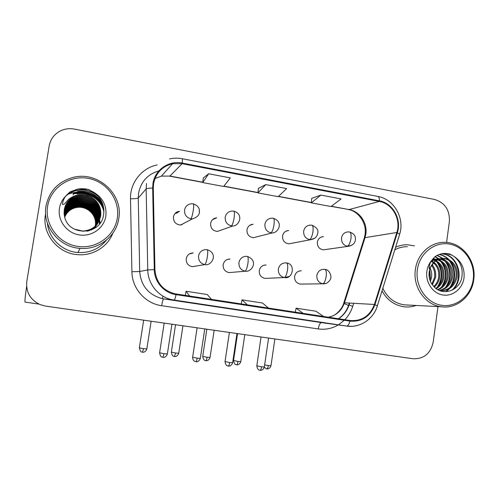 <?xml version="1.0" encoding="UTF-8"?>
<svg xmlns="http://www.w3.org/2000/svg" width="499" height="499" viewBox="0 0 499 499"><rect width="100%" height="100%" fill="white"/><g stroke="black" fill="none" stroke-linecap="round" stroke-linejoin="round"><path stroke-width="0.75" d="M227.201 259.517L230.076 259.043C226.34 259.131 224.026 261.033 223.14 264.757C222.959 269.092 224.943 271.706 229.097 272.597L231.486 272.392M263.89 265.237L266.11 265C262.418 265.056 260.141 266.946 259.268 270.658C259.087 274.924 261.021 277.506 265.063 278.398L266.909 278.323M299.587 270.945L301.359 270.826C297.722 270.863 295.477 272.735 294.616 276.434C294.441 280.644 296.325 283.189 300.261 284.081L301.745 284.062M189.832 253.829L193.225 252.956C189.445 253.08 187.113 255.001 186.221 258.719C186.033 263.129 188.073 265.78 192.346 266.666L195.589 266.167M212.774 219.572L216.734 217.814C213.391 218.225 211.351 220.103 210.609 223.452C210.509 228.218 212.786 230.875 217.439 231.424L221.369 230.027M249.756 225.317L253.105 224.219C249.756 224.575 247.71 226.44 246.961 229.821C246.855 234.468 249.038 237.087 253.523 237.692L256.592 236.906M285.977 231.162L288.665 230.494C285.328 230.794 283.282 232.646 282.534 236.046C282.422 240.593 284.53 243.188 288.859 243.824L291.304 243.362M321.25 237.056L323.446 236.638C320.127 236.894 318.094 238.734 317.352 242.146C317.233 246.6 319.273 249.163 323.464 249.824L325.454 249.544M176.465 213.216L175.068 213.491L176.465 213.216L179.515 211.27C176.197 211.757 174.176 213.647 173.446 216.946C173.359 221.843 175.742 224.531 180.588 225.012L192.383 218.893L190.83 218.787C191.66 217.938 192.471 215.206 193.25 210.597C193.837 206.418 193.83 204.166 193.238 203.848C197.423 205.382 199.469 207.696 199.388 210.784C199.906 214.545 197.573 217.252 192.383 218.893M45.434 214.526C41.81 233.613 57.728 253.38 77.414 254.64C92.589 256.155 107.628 246.949 112.83 233.233C107.628 246.949 92.589 256.155 77.414 254.64C57.728 253.38 41.81 233.613 45.434 214.526M382.022 290.886C387.012 299.93 394.279 305.22 403.828 306.754C408.057 307.297 412.18 306.866 416.197 305.457C412.18 306.866 408.057 307.297 403.828 306.754C394.279 305.22 387.012 299.93 382.022 290.886M153.586 183.657C155.819 173.003 162.15 166.354 172.585 163.716L182.104 163.678L379.352 201.428C392.401 203.561 401.271 219.429 396.836 232.49L374.418 304.459C369.94 316.004 361.819 321.362 350.036 320.52L175.124 293.83C162.811 290.537 156.075 282.465 154.921 269.635L153.293 188.023L153.586 183.657M152.962 183.545L152.663 188.017L154.285 269.641C154.341 281.879 164.109 293.013 176.053 294.635L349.955 321.113C362.024 321.967 370.358 316.478 374.942 304.646L397.354 232.69C401.895 219.304 392.807 203.043 379.427 200.847L182.204 163.067C168.855 160.204 154.815 169.916 152.962 183.545M73.266 193.762C85.298 191.722 95.19 195.34 102.95 204.615M102.507 203.33C94.698 194.598 84.973 191.242 73.334 193.256C84.973 191.242 94.698 194.598 102.507 203.33M320.894 195.09L311.332 202.868L330.918 206.53L341.098 198.926L320.894 195.09L311.738 198.371M208.682 173.783L202.731 182.572L223.646 186.483L230.313 177.887L208.682 173.783L203.305 177.95M265.742 184.618L257.927 192.888L278.161 196.668L286.644 188.585L265.742 184.618L258.413 188.329M414.476 245.876L407.246 244.76C403.211 244.71 399.325 245.533 395.601 247.236C399.325 245.533 403.211 244.71 407.246 244.76L414.476 245.876M446.58 242.439L449.368 221.668C449.873 210.06 444.94 202.663 434.573 199.469L74.476 129.11C69.118 128.124 64.103 128.904 59.425 131.443C53.792 134.749 50.38 139.589 49.176 145.964L26.821 281.28C25.786 292.058 30.239 299.849 40.182 304.646L45.534 306.093L412.985 358.756C423.869 359.118 430.612 353.554 433.213 342.077L437.972 306.592M210.983 305.75L184.274 301.87L210.983 305.75M323.458 322.678L294.267 318.424L323.458 322.678M268.181 314.358L240.181 310.284L268.181 314.358M257.927 192.888L258.413 188.279M202.731 182.572L203.311 177.906M311.332 202.868L311.738 198.321M268.524 308.095L262.493 303.012L241.996 299.862L241.223 303.928M247.379 304.87L241.996 299.862M211.52 299.4L207.272 294.522L186.083 291.266L185.329 295.408M189.626 296.063L186.083 291.266M323.62 316.491L315.923 311.22L296.088 308.176L295.296 312.174M303.18 313.378L296.088 308.176M103.068 205.02C95.334 195.583 85.398 191.884 73.247 193.93C85.398 191.884 95.334 195.583 103.068 205.02M182.453 224.045L181.698 224.874M26.609 286.438C25.224 296.206 24.713 301.427 25.069 302.101L25.125 302.107M103.917 210.135L102.831 208.37M88.984 189.657L85.41 188.828M118.768 218.606C123.527 194.429 97.904 170.833 73.253 177.376C58.314 181.536 49.226 191.111 45.995 206.099C42.147 226.303 59.175 247.23 80.015 248.359C98.59 250.149 116.286 236.364 118.768 218.606M117.296 218.194C120.284 200.236 106.867 181.648 88.292 178.374C69.766 174.825 50.518 187.799 47.617 206.212C44.442 224.581 58.539 243.468 77.295 246.331C96.001 249.463 114.577 236.189 117.296 218.194M90.569 196.625C87.019 194.928 83.308 194.361 79.428 194.916C73.44 195.976 68.993 199.126 66.099 204.365L64.352 209.53L64.739 217.327C69.336 236.688 100.33 234.998 103.412 215.867C105.064 206.075 101.752 198.159 93.481 192.109L88.317 189.389L77.944 188.99L69.904 191.947L65.818 195.988C63.941 198.421 62.805 201.172 62.4 204.234C64.365 205.85 66.997 199.856 70.222 198.215C76.603 193.992 83.389 193.469 90.569 196.625C98.135 200.947 101.509 207.409 100.679 216.017C98.378 225.336 92.396 230.351 82.722 231.062L74.388 229.153M64.571 216.666C66.897 210.821 71.095 207.366 77.164 206.305C87.824 204.471 97.704 214.639 95.777 224.806L95.571 225.841M95.546 225.953L95.459 226.29M95.428 226.396L95.34 226.721M95.303 226.827L95.209 227.145M64.596 216.766C66.935 210.99 71.108 207.578 77.12 206.536C87.749 204.702 97.598 214.844 95.677 224.98L95.496 225.91M95.471 226.028L95.39 226.365M95.359 226.471L95.272 226.796M95.24 226.902L95.141 227.22M64.483 216.254C66.735 210.129 71.026 206.505 77.351 205.382C88.13 203.53 98.122 213.815 96.17 224.101L95.864 225.548M95.833 225.66L95.739 225.991M95.708 226.103L95.608 226.421M95.571 226.527L95.465 226.839M64.502 216.36C66.779 210.304 71.045 206.723 77.301 205.613C88.055 203.767 98.016 214.021 96.07 224.276L95.789 225.623M95.764 225.735L95.671 226.066M95.64 226.178L95.54 226.496M95.509 226.602L95.403 226.914M64.402 215.842C66.579 209.43 70.958 205.625 77.538 204.434C88.442 202.563 98.546 212.973 96.575 223.371L96.151 225.242M96.12 225.355L96.02 225.685M95.983 225.791L95.87 226.116M95.833 226.215L95.721 226.527M64.421 215.948C66.617 209.605 70.977 205.844 77.488 204.671C88.36 202.806 98.44 213.185 96.475 223.558L96.082 225.323M96.051 225.429L95.951 225.76M95.914 225.872L95.808 226.19M64.327 215.425C66.417 208.719 70.883 204.727 77.732 203.461C88.76 201.571 98.983 212.112 96.987 222.635L96.438 224.93M96.401 225.043L96.288 225.367M96.251 225.473L96.132 225.791M64.346 215.531C66.454 208.894 70.902 204.952 77.682 203.704C88.685 201.821 98.871 212.325 96.887 222.822L96.369 225.012M96.332 225.118L96.22 225.448M96.182 225.554L96.07 225.872M64.265 215.007C66.248 207.996 70.802 203.817 77.931 202.469C89.09 200.561 99.432 211.227 97.411 221.874L96.719 224.606M96.681 224.718L96.557 225.043M96.519 225.149L96.394 225.461M64.277 215.113C66.286 208.177 70.821 204.047 77.881 202.719C89.009 200.816 99.32 211.451 97.305 222.067L96.65 224.687M96.613 224.799L96.494 225.124M96.45 225.23L96.326 225.548M64.209 214.582C66.074 207.26 70.715 202.881 78.131 201.453C89.427 199.525 99.887 210.322 97.848 221.094L96.993 224.269M96.949 224.382L96.825 224.7M96.781 224.806L96.644 225.118M64.221 214.689C66.118 207.447 70.733 203.118 78.081 201.708C89.34 199.787 99.775 210.553 97.735 221.294L96.925 224.357M96.887 224.463L96.756 224.787M96.712 224.893L96.581 225.205M64.171 214.165L64.19 214.046C65.955 206.461 70.671 201.914 78.337 200.411C89.77 198.465 100.355 209.399 98.291 220.302L97.268 223.926M64.178 214.271L64.178 214.271C65.943 206.705 70.64 202.176 78.287 200.673C89.683 198.733 100.237 209.63 98.178 220.502L97.08 224.35M97.155 224.12L96.893 224.768M96.974 224.544L96.831 224.856M64.134 213.759L64.228 213.135C66.018 205.463 70.789 200.86 78.549 199.338C90.126 197.379 100.835 208.451 98.746 219.485L97.53 223.564M97.486 223.677L97.336 223.989M97.417 223.764L97.137 224.4M64.146 213.859L64.215 213.366C65.999 205.713 70.758 201.128 78.499 199.612C90.032 197.654 100.717 208.688 98.627 219.691L97.467 223.658M64.121 213.31L64.265 212.212C66.074 204.44 70.908 199.781 78.767 198.246C90.487 196.269 101.328 207.478 99.207 218.649L97.792 223.196M64.121 213.429L64.259 212.443C66.061 204.696 70.883 200.055 78.711 198.521C90.394 196.55 101.203 207.721 99.089 218.861L97.586 223.614M97.679 223.396L97.374 224.026M64.121 212.842L64.309 211.258C66.142 203.386 71.033 198.677 78.992 197.124C90.855 195.121 101.833 206.48 99.688 217.795L98.047 222.81M97.997 222.916L97.829 223.228M97.935 223.016L97.773 223.327C96.182 226.172 93.999 228.405 91.223 230.027M64.121 212.961L64.296 211.495C66.124 203.654 71.001 198.958 78.936 197.404C90.762 195.415 101.702 206.729 99.563 218.013L97.985 222.91M64.134 213.672L64.346 210.279C66.205 202.307 71.164 197.542 79.222 195.97C91.236 193.955 102.351 205.457 100.174 216.915L98.297 222.417M64.128 212.487L64.334 210.528C66.186 202.582 71.132 197.829 79.16 196.263C91.136 194.248 102.22 205.719 100.05 217.14L98.234 222.517C95.546 227.076 91.76 229.977 86.876 231.224M98.178 222.623C95.852 226.677 92.577 229.453 88.354 230.937M66.099 204.365C69.149 199.082 73.578 195.988 79.397 195.09C91.523 193.057 102.744 204.677 100.549 216.242C98.259 225.529 92.296 230.532 82.653 231.243L82.722 231.062M64.67 217.065C67.053 211.501 71.157 208.214 76.983 207.216C87.525 205.395 97.299 215.443 95.39 225.498L95.278 226.122M95.203 226.19L95.446 224.431C96.419 214.639 86.951 205.781 76.94 207.434L76.983 207.216M64.695 217.165C67.091 211.67 71.17 208.426 76.94 207.434M68.126 209.468C75.037 204.253 82.36 203.742 90.101 207.927M95.565 212.905C97.991 216.192 99.282 219.859 99.432 223.901M95.253 226.24L95.178 226.577M95.147 226.689L95.066 227.014M95.035 227.12L94.941 227.438M47.386 223.128C48.677 238.46 62.431 251.565 77.975 252.531C89.708 253.087 99.201 248.951 106.449 240.125M65.943 195.833C69.417 192.789 73.353 190.899 77.738 190.169C85.429 189.146 92.134 191.042 97.86 195.864M102.688 203.823C97.074 194.504 88.679 190.412 77.501 191.547L77.526 191.398C88.423 190.262 96.719 194.161 102.407 203.081M103.798 208.651C98.989 196.962 90.157 191.66 77.295 192.745L77.32 192.602C90.013 191.504 98.814 196.681 103.736 208.139M103.917 212.038C101.547 200.055 89.327 191.841 77.096 193.918L77.12 193.768C89.277 191.716 101.44 199.793 103.929 211.67M77.788 194.922L79.909 194.604M76.409 202.999C82.672 202.388 88.13 203.997 92.783 207.827M94.199 209.137L96.594 212.044M97.08 212.799L98.091 214.626M98.322 215.119L98.839 216.36M98.964 216.703L99.251 217.57M99.326 217.814L100.137 223.078M69.904 191.947L77.931 189.065C81.855 188.41 85.772 188.709 89.689 189.963M65.575 196.313C69.124 193.076 73.166 191.08 77.713 190.325C85.928 189.277 92.939 191.46 98.746 196.874M86.252 195.396L88.429 196.038M75.492 203.249C82.46 202.32 88.448 204.097 93.469 208.582M94.667 209.78L96.787 212.512M97.23 213.223L98.153 214.957M98.365 215.431L98.846 216.616M98.964 216.946L99.232 217.776M407.359 246.699C402.942 246.637 398.757 247.672 394.803 249.806M473.757 279.608C476.639 261.089 462.174 242.264 444.821 242.346C430.631 241.772 417.264 253.985 415.374 269.579C412.611 287.106 425.316 305.114 441.384 306.773C456.766 309.081 471.879 296.219 473.757 279.608M473.233 279.378C475.466 263.204 464.532 246.731 449.63 244.117C434.766 241.26 419.497 253.224 417.357 269.772C414.987 286.276 426.414 302.98 441.44 305.257C456.435 307.783 471.212 295.589 473.233 279.378M431.036 282.752L434.398 287.175C443.511 296.45 459.648 290.225 461.812 277.469C463.209 268.68 460.571 261.644 453.909 256.355L449.749 253.997L445.925 253.43C442.008 253.299 438.378 254.359 435.034 256.611L431.803 260.303C429.708 263.372 428.922 266.16 429.458 268.668L434.754 261.582L436.432 260.391C440.736 257.889 445.133 257.79 449.618 260.104C455.45 263.809 457.932 269.51 457.053 277.207C454.708 286.264 449.106 290.792 440.255 290.786M430.175 268.125C431.585 271.281 432.003 274.519 431.435 277.837L430.394 281.367M429.726 269.479L430.437 277.862L429.901 280.033M432.034 264.57C435.091 268.35 436.232 272.741 435.471 277.737L432.34 284.86M431.566 265.293C434.224 268.998 435.184 273.153 434.454 277.762L431.853 284.149M433.962 262.293C438.54 266.054 440.417 271.169 439.594 277.637C438.939 281.33 437.174 284.48 434.298 287.087M433.475 262.792C437.679 266.585 439.37 271.543 438.559 277.662C437.96 281.08 436.376 284.062 433.806 286.601M435.889 260.653C442.014 264.09 444.659 269.716 443.817 277.531C442.887 282.353 440.361 286.07 436.232 288.696M435.371 260.996C441.128 264.532 443.592 270.059 442.75 277.556C441.902 282.091 439.569 285.684 435.758 288.341M438.01 259.567C445.57 262.424 448.944 268.381 448.127 277.425C446.842 283.432 443.499 287.574 438.103 289.844M437.492 259.804C444.684 262.842 447.871 268.724 447.042 277.45C445.856 283.158 442.725 287.199 437.648 289.595M440.168 258.862C448.177 259.337 454.227 268.499 452.543 277.319C450.834 284.598 446.568 289.027 439.744 290.599M439.619 259C448.245 261.227 452.181 267.339 451.427 277.344C449.83 284.293 445.813 288.659 439.376 290.449M441.49 258.601L443.043 258.588C451.296 258.806 457.658 268.169 455.918 277.232C453.784 285.715 448.613 290.256 440.405 290.842M429.015 267.832L429.545 269.011M431.997 261.071L433.687 262.094M431.504 261.432L433.207 262.574M432.321 259.567L433.45 259.786M433.999 259.929L435.671 260.553L434.71 259.636M432.153 259.804L432.945 260.004M433.494 260.179L435.165 260.89M432.477 259.361L435.527 259.156M436.07 259.199L437.723 259.492M432.546 259.274L435.003 259.28M435.546 259.349L437.205 259.717M430.774 262.031C433.388 259.773 436.382 258.707 439.756 258.831L439.85 258.838M439.756 258.831L439.313 258.962M382.833 288.291C387.38 297.747 394.484 303.261 404.153 304.833L407.939 305.026M441.559 253.798L441.634 253.804C457.321 253.841 465.43 277.775 453.073 289.663M439.376 254.409C443.268 255.182 446.543 257.004 449.194 259.879M450.684 261.694C455.774 269.741 455.967 277.937 451.264 286.289M449.668 288.484L446.356 291.659M437.255 255.301L442.975 258.426M443.174 258.594L444.94 260.285M446.443 262.156C451.321 270.003 451.514 277.98 447.023 286.089M435.203 256.498L438.914 258.894M439.189 259.124L440.773 260.684M442.301 262.617C446.961 270.258 447.154 278.018 442.881 285.896M433.438 258.195L434.766 259.206M435.103 259.492L436.014 260.347M436.157 260.49L436.706 261.083M438.247 263.073C442.7 270.508 442.894 278.049 438.827 285.696M429.302 271.337L429.433 278.286M443.511 253.498L445.513 253.461L452.007 255.108M441.278 253.86C457.19 254.078 464.937 278.716 451.913 290.256M439.108 254.502C442.632 255.251 445.651 256.885 448.146 259.399M449.312 260.671C455.493 269.391 455.674 278.355 449.842 287.555M448.551 289.127L445.775 291.684M436.993 255.432L442.42 258.451M442.494 258.513L443.892 259.792M445.077 261.102C451.052 269.641 451.233 278.405 445.613 287.399M434.96 256.679L438.652 259.156M438.771 259.262L439.731 260.172M440.935 261.526C446.711 269.884 446.892 278.454 441.472 287.237M433.226 258.445L434.473 259.424M436.881 261.944C442.463 270.127 442.644 278.504 437.423 287.075M429.071 273.202L429.134 276.427M396.836 232.49L365.019 237.655L365.829 234.081C367.607 222.978 359.679 211.327 349.063 209.568L331.299 206.243M328.423 317.227C336.307 315.518 341.659 310.709 344.472 302.787L365.019 237.655L364.127 238.547L343.848 302.806M182.104 163.678L169.947 176.066L161.358 176.135L154.971 178.53M349.955 321.113C349.063 324.319 347.965 325.978 346.662 326.078L172.211 299.756C158.576 297.03 147.841 284.018 147.754 269.909L146.157 188.928L146.525 183.513M158.9 170.889C147.735 174.195 140.968 181.599 138.597 193.113L138.26 198.028L139.701 271.493C140.949 285.678 148.359 294.703 161.944 298.57L322.086 322.71M152.663 188.017C148.952 188.154 146.787 188.46 146.157 188.928L138.26 198.028C137.412 198.508 134.824 198.77 130.495 198.795C129.958 182.809 141.735 168.001 157.141 164.932M374.942 304.646L377.356 305.881C373.526 319.111 359.916 328.211 346.662 326.078L172.211 299.756L163.666 298.889L174.132 300.105C174.7 299.874 175.342 298.053 176.053 294.635M351.415 326.346L346.599 326.072L321.406 322.622C320.015 322.909 318.973 325.017 318.287 328.941L161.676 305.706C145.371 303.573 131.973 288.428 131.911 271.755L130.495 198.795M397.354 232.69L399.637 234.274L377.281 306.137M131.911 271.755L139.701 271.493L147.754 269.909L154.285 269.641M377.943 196.456C394.116 199.213 404.901 218.319 399.637 234.274L399.487 234.755M379.427 200.847C379.427 198.128 378.86 196.65 377.743 196.419L182.135 158.701M169.498 158.95C173.658 157.99 177.85 157.902 182.066 158.688C182.459 158.776 182.503 160.235 182.204 163.067M353.679 303.298L352.699 306.417C351.084 311.501 348.458 315.942 344.834 319.728M344.31 320.252L338.434 324.843M338.285 324.93C332.053 328.573 325.392 329.914 318.287 328.941M338.603 318.78C343.717 315.293 347.267 310.528 349.238 304.477L349.68 303.08M322.285 322.741L163.647 298.882C163.023 299.313 162.368 301.589 161.676 305.706M349.238 304.477L348.813 304.683C346.799 310.702 343.343 315.393 338.441 318.749M349.1 304.901L352.699 306.417M374.418 304.459L344.472 302.787L343.736 303.167C342.564 308.182 337.006 313.64 335.135 314.551C334.23 315.405 331.985 316.297 328.398 317.221M379.352 201.428L349.063 209.568L331.13 206.374M311.364 202.519L278.479 196.363M257.964 192.527L223.895 186.158M202.775 182.21L169.947 176.066L161.358 176.135L172.585 163.716M163.011 296.15L162.318 298.651M344.223 303.535L348.551 305.475M169.641 176.178L202.756 182.372M348.233 209.568L348.502 209.617C357.484 210.815 366.871 222.192 365.081 234.305M193.238 203.848L191.198 203.798C187.568 204.328 185.36 206.399 184.561 210.017C184.312 214.626 186.401 217.545 190.83 218.787M142.502 352.188L143.494 348.695L139.352 347.822L143.668 320.158M199.351 212.649L199.319 210.148M146.849 348.888L143.494 348.695M162.88 357.328L164.009 353.722L159.605 352.781L164.19 323.096M206.224 249.612C202.089 249.743 199.531 251.852 198.558 255.937C198.315 260.54 200.392 263.428 204.783 264.607C205.7 264.027 206.549 261.445 207.328 256.86C207.921 252.469 207.846 250.086 207.116 249.693L206.224 249.612M167.371 353.897L164.009 353.722M213.248 258.357L213.316 256.673M204.783 264.607L192.346 266.666M231.91 211.071C228.261 211.514 226.028 213.572 225.217 217.246C224.987 221.799 227.026 224.681 231.349 225.897C232.403 225.099 233.326 222.423 234.112 217.87C234.655 213.734 234.524 211.489 233.719 211.139L231.91 211.071M174.463 356.467L175.592 353.03L171.344 352.132L175.548 324.73M178.742 353.205L175.592 353.03M231.349 225.897L232.684 226.003L217.439 231.424M271.606 218.175C267.957 218.556 265.724 220.595 264.913 224.301C264.688 228.798 266.684 231.648 270.901 232.84C272.173 232.091 273.202 229.465 273.988 224.968C274.494 220.882 274.244 218.643 273.24 218.25L271.606 218.175M205.825 360.671L205.887 360.683C206.33 360.521 206.729 359.386 207.085 357.278L202.731 356.367L206.836 329.209M210.054 357.446L207.085 357.278M270.901 232.84L272.067 232.946L253.523 237.692M310.334 225.118C306.698 225.442 304.477 227.469 303.666 231.187C303.454 235.64 305.407 238.447 309.523 239.614C311.002 238.915 312.131 236.339 312.917 231.904C313.384 227.856 313.023 225.623 311.831 225.199L310.334 225.118M236.613 364.794L236.688 364.806C237.212 364.657 237.649 363.534 238.004 361.451L233.538 360.515L237.543 333.613M240.799 361.607L238.004 361.451M309.523 239.614L310.553 239.713L315.069 238.054M348.134 231.898C344.528 232.178 342.326 234.187 341.516 237.917C341.316 242.314 343.225 245.09 347.248 246.238C348.92 245.577 350.148 243.057 350.934 238.672C351.371 234.667 350.897 232.434 349.525 231.985L348.134 231.898M266.84 368.836L266.928 368.861C267.52 368.717 268 367.613 268.35 365.549L264.645 364.912M270.982 365.692L268.35 365.549M347.248 246.238L351.583 245.464M195.882 361.725L195.945 361.744C196.388 361.563 196.787 360.372 197.161 358.17L192.645 357.209L197.111 327.818M247.298 256.405L246.5 256.33C242.42 256.424 239.894 258.507 238.934 262.593C238.703 267.14 240.73 269.99 245.021 271.144C246.157 270.608 247.117 268.075 247.897 263.553C248.446 259.212 248.246 256.829 247.298 256.405C259.318 260.89 251.24 272.541 245.439 271.2L245.021 271.144M200.317 358.338L197.161 358.17M228.255 366.035L228.33 366.054C228.854 365.892 229.303 364.719 229.671 362.536L225.043 361.55L229.39 332.446M286.52 262.961L285.802 262.892C281.779 262.954 279.297 265.019 278.348 269.086C278.13 273.583 280.114 276.396 284.299 277.531C285.646 277.039 286.713 274.556 287.499 270.084C288.004 265.792 287.68 263.416 286.52 262.961C295.994 263.896 292.745 279.477 284.667 277.581L289.227 276.44M232.64 362.692L229.671 362.536M284.299 277.531L265.063 278.398M260.01 370.264L260.098 370.283C260.703 370.133 261.189 368.979 261.557 366.821L256.81 365.817L261.052 336.981M324.163 269.292C320.215 269.335 317.769 271.381 316.84 275.429C316.628 279.877 318.568 282.652 322.66 283.763C324.207 283.313 325.373 280.881 326.159 276.465C326.627 272.211 326.184 269.847 324.83 269.36L324.163 269.292M264.345 366.965L261.557 366.821M322.66 283.763L326.053 283.42M103.911 209.985L102.707 208.071M102.588 203.555C94.785 194.722 85.03 191.323 73.322 193.344L73.259 193.812M65.818 195.988C62.412 199.413 60.298 203.505 59.475 208.251C57.385 220.427 66.685 232.958 79.141 234.904C91.567 237.037 104.004 228.243 105.825 216.223C106.917 205.719 102.8 197.679 93.481 192.109M101.603 201.253C91.46 191.753 79.909 189.551 66.947 194.647M431.803 260.303C429.115 263.435 427.462 267.133 426.851 271.406C425.285 282.347 432.833 293.431 442.819 294.984C452.78 296.699 462.66 288.615 464.02 277.793C464.794 268.343 461.425 261.202 453.909 256.355M449.618 260.104L443.861 258.526L438.633 259.312M365.019 234.773L364.339 237.867M348.876 304.49L349.325 303.055M311.351 202.675L278.336 196.5M257.946 192.689L223.783 186.302M139.34 347.903C140.799 353.666 142.539 351.652 142.159 352.132L143.076 352.232C142.558 352.344 145.571 352.562 146.837 348.969L151.147 321.231M159.593 352.868C160.154 355.594 160.903 356.985 161.844 357.041L163.491 357.371C162.967 357.49 166.067 357.696 167.358 353.984L171.943 324.213M207.197 249.706C218.562 253.249 211.944 265.848 205.27 264.67M171.332 352.213C172.18 357.128 174.507 356.255 174.014 356.386L175.03 356.511C174.519 356.623 177.494 356.841 178.729 353.286L182.94 325.785M233.819 211.152C244.198 214.202 239.208 226.234 232.684 226.003M202.719 356.436C203.573 361.313 205.869 360.459 205.388 360.584L206.393 360.715C205.887 360.821 208.832 361.045 210.042 357.521L214.152 330.257M273.365 218.275C284.255 222.13 277.98 233.307 272.067 232.946M233.532 360.59C234.38 365.424 236.657 364.582 236.183 364.707L237.181 364.838C236.676 364.944 239.595 365.174 240.786 361.681L244.797 334.654M288.859 243.824L310.553 239.713C314.875 238.946 317.277 236.701 317.763 232.977C318.593 230.002 316.659 227.413 311.975 225.224M264.308 367.183C267.857 370.283 265.986 368.119 266.928 368.861L267.408 368.886C266.909 368.986 269.803 369.223 270.976 365.761L274.887 338.964M323.464 249.824L348.165 246.331C352.587 245.52 355.007 243.319 355.425 239.713C355.431 237.2 355.463 234.206 349.687 232.016M192.633 357.296C192.645 359.168 193.3 360.509 194.61 361.307L196.494 361.769C195.982 361.887 199.039 362.093 200.305 358.419L204.771 328.916M229.097 272.597L245.439 271.2M225.03 361.638C225.885 366.665 228.293 365.829 227.8 365.948L228.866 366.085C228.355 366.197 231.38 366.409 232.628 362.773L236.981 333.532M256.798 365.892C257.696 370.919 260.054 370.052 259.555 370.177L260.621 370.314C260.11 370.426 263.116 370.645 264.333 367.039L268.581 338.06M300.261 284.081L322.984 283.806C326.015 284.068 328.448 282.627 330.282 279.49C332.297 276.627 329.346 269.441 324.974 269.385M38.928 304.091L25.069 302.101M73.11 194.966L73.247 193.93M64.739 217.327L64.252 209.449C66.167 201.315 71.226 196.475 79.428 194.916L79.397 195.09M77.975 252.531L80.015 248.359M434.398 287.175L431.361 283.345C429.439 279.908 428.722 276.122 429.196 271.986C429.926 267.551 431.778 264.083 434.754 261.582M443.043 258.588L436.425 260.391M434.398 259.231L435.459 259.149M404.153 304.833L441.384 306.773M445.925 253.43L445.513 253.461"/></g></svg>
